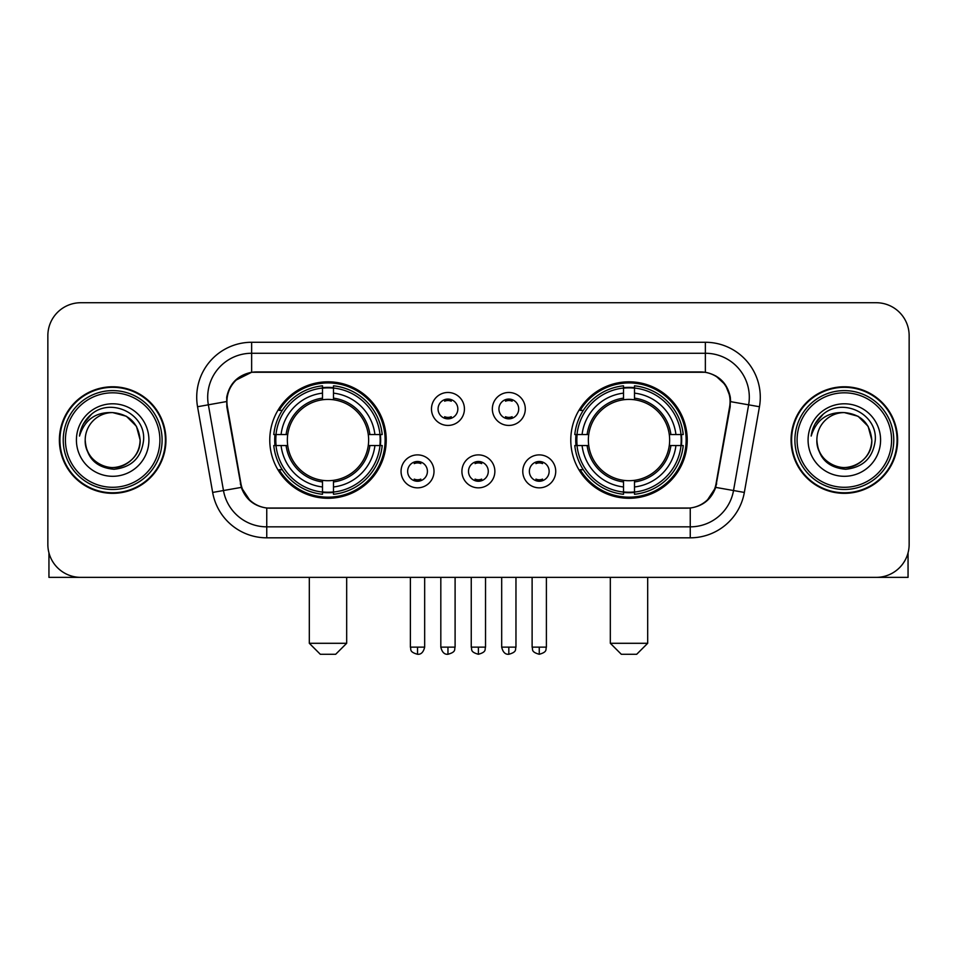 <?xml version="1.0" encoding="UTF-8"?>
<svg xmlns="http://www.w3.org/2000/svg" width="957" height="957" viewBox="0 0 957 957"><rect width="100%" height="100%" fill="white"/><g stroke="black" fill="none" stroke-linecap="round" stroke-linejoin="round"><path stroke-width="1.44" d="M570.779 440.053A58.221 58.221 0 0 0 629.012 498.274A58.221 58.221 0 0 0 687.234 440.053A58.221 58.221 0 0 0 629.012 381.819A58.221 58.221 0 0 0 570.779 440.053M269.766 440.053A58.221 58.221 0 0 0 327.988 498.274A58.221 58.221 0 0 0 386.221 440.053A58.221 58.221 0 0 0 327.988 381.819A58.221 58.221 0 0 0 269.766 440.053M434.011 471.358A16.484 16.484 0 0 1 417.527 487.843A16.484 16.484 0 0 1 401.055 471.358A16.484 16.484 0 0 1 417.527 454.886A16.484 16.484 0 0 1 434.011 471.358M407.646 471.358A9.893 9.893 0 0 0 417.527 481.251A9.893 9.893 0 0 0 427.42 471.358A9.893 9.893 0 0 0 417.527 461.477A9.893 9.893 0 0 0 407.646 471.358M494.865 471.358A16.484 16.484 0 0 1 478.392 487.843A16.484 16.484 0 0 1 461.908 471.358A16.484 16.484 0 0 1 478.392 454.886A16.484 16.484 0 0 1 494.865 471.358M468.499 471.358A9.893 9.893 0 0 0 478.392 481.251A9.893 9.893 0 0 0 488.273 471.358A9.893 9.893 0 0 0 478.392 461.477A9.893 9.893 0 0 0 468.499 471.358M555.73 471.358A16.484 16.484 0 0 1 539.258 487.843A16.484 16.484 0 0 1 522.773 471.358A16.484 16.484 0 0 1 539.258 454.886A16.484 16.484 0 0 1 555.73 471.358M529.365 471.358A9.893 9.893 0 0 0 539.258 481.251A9.893 9.893 0 0 0 549.139 471.358A9.893 9.893 0 0 0 539.258 461.477A9.893 9.893 0 0 0 529.365 471.358M464.432 408.962A16.484 16.484 0 0 1 447.96 425.434A16.484 16.484 0 0 1 431.475 408.962A16.484 16.484 0 0 1 447.96 392.478A16.484 16.484 0 0 1 464.432 408.962M438.067 408.962A9.893 9.893 0 0 0 447.96 418.843A9.893 9.893 0 0 0 457.841 408.962A9.893 9.893 0 0 0 447.96 399.069A9.893 9.893 0 0 0 438.067 408.962M525.297 408.962A16.484 16.484 0 0 1 508.825 425.434A16.484 16.484 0 0 1 492.341 408.962A16.484 16.484 0 0 1 508.825 392.478A16.484 16.484 0 0 1 525.297 408.962M498.932 408.962A9.893 9.893 0 0 0 508.825 418.843A9.893 9.893 0 0 0 518.706 408.962A9.893 9.893 0 0 0 508.825 399.069A9.893 9.893 0 0 0 498.932 408.962M227.371 406.749A29.667 29.667 0 0 1 256.584 371.938L700.416 371.938A29.667 29.667 0 0 1 729.629 406.749L716.063 483.656A29.667 29.667 0 0 1 686.851 508.167L270.149 508.167A29.667 29.667 0 0 1 240.937 483.656L227.371 406.749M274.994 445.543A53.281 53.281 0 0 1 274.994 434.562M576.006 445.543A53.281 53.281 0 0 1 576.006 434.562M59.382 440.053A53.281 53.281 0 0 0 112.663 493.334A53.281 53.281 0 0 0 165.944 440.053A53.281 53.281 0 0 0 112.663 386.772A53.281 53.281 0 0 0 59.382 440.053M791.056 440.053A53.281 53.281 0 0 0 844.337 493.334A53.281 53.281 0 0 0 897.618 440.053A53.281 53.281 0 0 0 844.337 386.772A53.281 53.281 0 0 0 791.056 440.053M226.701 397.203C229.548 383.458 237.862 375.144 251.643 372.261L705.357 372.261C719.126 375.132 727.44 383.446 730.299 397.203L730.179 406.749L715.704 487.388C711.374 499.327 702.881 506.217 690.248 508.023L266.752 508.023C254.143 506.241 245.662 499.351 241.296 487.388L226.821 406.749L226.701 397.203M235.123 380.551L251.643 372.261L251.643 353.265L705.357 353.265A43.938 43.938 0 0 1 748.637 404.835L733.529 490.522A43.938 43.938 0 0 1 690.248 526.84L266.752 526.84A43.938 43.938 0 0 1 223.471 490.522L208.363 404.835A43.938 43.938 0 0 1 251.643 353.265L251.643 342.271L705.357 342.271L705.357 372.261M715.8 375.91L725.49 384.929L730.299 397.203L730.634 401.665L759.451 406.737L744.343 492.436A54.932 54.932 0 0 1 690.248 537.822L266.752 537.822A54.932 54.932 0 0 1 212.657 492.436L197.549 406.737A54.932 54.932 0 0 1 251.643 342.271M269.599 508.167L266.752 508.023L266.752 537.822M690.248 537.822L690.248 508.023L687.401 508.167M744.343 492.436L715.704 487.388L706.84 500.906M250.351 501.073L241.296 487.388L212.657 492.436M716.614 483.656L716.434 484.589M240.566 484.589L240.386 483.656M197.549 406.737L226.366 401.593M909.15 335.68A32.957 32.957 0 0 0 876.193 302.723L80.807 302.723A32.957 32.957 0 0 0 47.85 335.68L47.85 544.413A32.957 32.957 0 0 0 80.807 577.37L876.193 577.37A32.957 32.957 0 0 0 909.15 544.413L909.15 335.68L909.15 544.413M47.85 335.68L47.85 544.413M876.193 302.723L80.807 302.723M80.807 577.37L876.193 577.37M48.951 552.859L48.951 577.37L176.387 577.37M159.903 440.053A47.24 47.24 0 0 0 112.663 392.813A47.24 47.24 0 0 0 65.423 440.053A47.24 47.24 0 0 0 112.663 487.292A47.24 47.24 0 0 0 159.903 440.053M162.104 440.053A49.441 49.441 0 0 0 112.663 390.612A49.441 49.441 0 0 0 63.234 440.053A49.441 49.441 0 0 0 112.663 489.482A49.441 49.441 0 0 0 162.104 440.053M165.405 440.053A52.731 52.731 0 0 0 112.663 387.322A52.731 52.731 0 0 0 59.932 440.053A52.731 52.731 0 0 0 112.663 492.783A52.731 52.731 0 0 0 165.405 440.053M140.129 440.053C138.502 423.365 129.351 414.214 112.663 412.587L126.396 416.259L136.456 426.32L140.129 440.053L136.456 426.32L126.396 416.259L112.663 412.587L126.396 416.259L136.456 426.32L140.129 440.053L136.456 426.32L126.396 416.259L112.663 412.587L126.396 416.259L136.456 426.32L140.129 440.053C141.074 460.353 116.048 474.804 98.93 463.834C90.149 458.331 85.568 450.4 85.197 440.053C86.513 457.96 96.131 467.698 114.062 469.265C131.647 467.375 141.504 457.637 143.598 440.053C145.643 413.891 111.359 397.263 91.609 414.106C84.718 419.872 80.687 427.181 79.491 436.057C84.683 419.692 95.736 411.869 112.663 412.587L126.396 416.259L136.456 426.32L140.129 440.053C141.074 460.353 116.048 474.804 98.93 463.834C90.149 458.331 85.568 450.4 85.197 440.053C84.264 460.353 109.277 474.804 126.396 463.834C135.188 458.331 139.758 450.4 140.129 440.053C139.758 450.4 135.188 458.331 126.396 463.834C109.277 474.804 84.264 460.353 85.197 440.053C85.568 450.4 90.149 458.331 98.93 463.834C116.048 474.804 141.074 460.353 140.129 440.053C141.074 460.353 116.048 474.804 98.93 463.834C90.149 458.331 85.568 450.4 85.197 440.053C85.568 450.4 90.149 458.331 98.93 463.834C116.048 474.804 141.074 460.353 140.129 440.053C139.758 450.4 135.188 458.331 126.396 463.834C109.277 474.804 84.264 460.353 85.197 440.053C84.264 460.353 109.277 474.804 126.396 463.834C135.188 458.331 139.758 450.4 140.129 440.053C139.758 450.4 135.188 458.331 126.396 463.834C109.277 474.804 84.264 460.353 85.197 440.053C85.568 450.4 90.149 458.331 98.93 463.834C116.048 474.804 141.074 460.353 140.129 440.053C139.758 450.4 135.188 458.331 126.396 463.834C109.277 474.804 84.264 460.353 85.197 440.053C85.568 450.4 90.149 458.331 98.93 463.834C116.048 474.804 141.074 460.353 140.129 440.053C141.074 460.353 116.048 474.804 98.93 463.834C90.149 458.331 85.568 450.4 85.197 440.053A27.466 27.466 0 0 1 112.663 412.587L126.396 416.259L136.456 426.32L140.129 440.053C141.229 461.37 113.823 475.533 97.1 462.674M76.416 440.053A36.258 36.258 0 0 0 112.663 476.299A36.258 36.258 0 0 0 148.921 440.053A36.258 36.258 0 0 0 112.663 403.794A36.258 36.258 0 0 0 76.416 440.053M91.597 414.118L83.498 423.748M82.996 424.681L83.726 423.353L82.996 424.681M335.68 654.277L320.308 654.277L309.314 643.295L346.673 643.295L335.68 654.277M333.491 492.054L333.491 494.267A54.489 54.489 0 0 0 382.202 445.543L380.001 445.543A52.288 52.288 0 0 1 333.491 492.054L333.491 486.969A47.24 47.24 0 0 0 374.917 445.543L368.266 445.543A40.649 40.649 0 0 0 333.491 399.775L333.491 388.04A52.288 52.288 0 0 1 380.001 434.562L382.202 434.562A54.489 54.489 0 0 0 333.491 385.838L333.491 388.04M275.987 445.543L273.774 445.543A54.489 54.489 0 0 0 322.497 494.267L322.497 492.054A52.288 52.288 0 0 1 275.987 445.543L281.071 445.543A47.24 47.24 0 0 0 322.497 486.969L322.497 480.33A40.649 40.649 0 0 0 368.266 445.543L369.892 445.543A42.252 42.252 0 0 1 333.491 481.945L333.491 486.969M322.497 388.04L322.497 385.838A54.489 54.489 0 0 0 273.774 434.562L275.987 434.562A52.288 52.288 0 0 1 322.497 388.04L322.497 393.136A47.24 47.24 0 0 0 281.071 434.562L287.722 434.562A40.649 40.649 0 0 0 322.497 480.33L322.497 481.945A42.252 42.252 0 0 1 286.095 445.543L281.071 445.543M276.095 445.543A52.18 52.18 0 0 1 276.095 434.562M333.491 388.159A52.18 52.18 0 0 0 322.497 388.159M379.881 434.562A52.18 52.18 0 0 1 379.881 445.543M380.001 434.562L374.917 434.562A47.24 47.24 0 0 0 333.491 393.136M374.917 445.543L380.001 445.543M322.497 486.969L322.497 492.054M368.266 434.562L374.917 434.562M333.491 480.39L333.491 481.945M322.497 480.33A40.649 40.649 0 0 1 287.722 445.543L286.095 445.543M333.491 491.946A52.18 52.18 0 0 1 322.497 491.946M281.071 434.562L275.987 434.562M322.497 399.703L322.497 393.136M333.491 399.775A40.649 40.649 0 0 0 287.722 434.562L286.095 434.562A42.252 42.252 0 0 1 322.497 398.148M333.491 399.703L333.491 398.148A42.252 42.252 0 0 1 369.892 434.562M282.279 410.386L279.169 410.386A57.133 57.133 0 0 1 385.121 440.053A57.133 57.133 0 0 1 279.169 469.708L282.279 469.708M636.692 654.277L621.32 654.277L610.327 643.295L647.686 643.295L636.692 654.277M634.503 492.054L634.503 494.267A54.489 54.489 0 0 0 683.226 445.543L681.013 445.543A52.288 52.288 0 0 1 634.503 492.054L634.503 486.969A47.24 47.24 0 0 0 675.929 445.543L669.278 445.543A40.649 40.649 0 0 0 634.503 399.775L634.503 388.04A52.288 52.288 0 0 1 681.013 434.562L683.226 434.562A54.489 54.489 0 0 0 634.503 385.838L634.503 388.04M576.999 445.543L574.798 445.543A54.489 54.489 0 0 0 623.509 494.267L623.509 492.054A52.288 52.288 0 0 1 576.999 445.543L582.083 445.543A47.24 47.24 0 0 0 623.509 486.969L623.509 480.33A40.649 40.649 0 0 0 669.278 445.543L670.905 445.543A42.252 42.252 0 0 1 634.503 481.945L634.503 486.969M623.509 388.04L623.509 385.838A54.489 54.489 0 0 0 574.798 434.562L576.999 434.562A52.288 52.288 0 0 1 623.509 388.04L623.509 393.136A47.24 47.24 0 0 0 582.083 434.562L588.734 434.562A40.649 40.649 0 0 0 623.509 480.33L623.509 481.945A42.252 42.252 0 0 1 587.108 445.543L582.083 445.543M577.119 445.543A52.18 52.18 0 0 1 577.119 434.562M634.503 388.159A52.18 52.18 0 0 0 623.509 388.159M680.906 434.562A52.18 52.18 0 0 1 680.906 445.543M681.013 434.562L675.929 434.562A47.24 47.24 0 0 0 634.503 393.136M675.929 445.543L681.013 445.543M623.509 486.969L623.509 492.054M669.278 434.562L675.929 434.562M634.503 480.39L634.503 481.945M623.509 480.33A40.649 40.649 0 0 1 588.734 445.543L587.108 445.543M634.503 491.946A52.18 52.18 0 0 1 623.509 491.946M582.083 434.562L576.999 434.562M623.509 399.703L623.509 393.136M634.503 399.775A40.649 40.649 0 0 0 588.734 434.562L587.108 434.562A42.252 42.252 0 0 1 623.509 398.148M634.503 399.703L634.503 398.148A42.252 42.252 0 0 1 670.905 434.562M583.303 410.386L580.181 410.386A57.133 57.133 0 0 1 686.133 440.053A57.133 57.133 0 0 1 580.181 469.708L583.303 469.708M444.658 418.281L444.658 416.714A8.434 8.434 0 0 0 451.249 416.714L451.249 418.281M451.249 399.631L451.249 401.198A8.434 8.434 0 0 0 444.658 401.198L444.658 399.631M505.523 418.281L505.523 416.714A8.434 8.434 0 0 0 512.115 416.714L512.115 418.281M512.115 399.631L512.115 401.198A8.434 8.434 0 0 0 505.523 401.198L505.523 399.631M414.237 480.677L414.237 479.11A8.434 8.434 0 0 0 420.829 479.11L420.829 480.677M420.829 462.04L420.829 463.607A8.434 8.434 0 0 0 414.237 463.607L414.237 462.04M475.091 480.677L475.091 479.11A8.434 8.434 0 0 0 481.682 479.11L481.682 480.677M481.682 462.04L481.682 463.607A8.434 8.434 0 0 0 475.091 463.607L475.091 462.04M535.956 480.677L535.956 479.11A8.434 8.434 0 0 0 542.547 479.11L542.547 480.677M542.547 462.04L542.547 463.607A8.434 8.434 0 0 0 535.956 463.607L535.956 462.04M908.049 552.859L908.049 577.37L780.613 577.37M891.577 440.053A47.24 47.24 0 0 0 844.337 392.813A47.24 47.24 0 0 0 797.097 440.053A47.24 47.24 0 0 0 844.337 487.292A47.24 47.24 0 0 0 891.577 440.053M893.766 440.053A49.441 49.441 0 0 0 844.337 390.612A49.441 49.441 0 0 0 794.896 440.053A49.441 49.441 0 0 0 844.337 489.482A49.441 49.441 0 0 0 893.766 440.053M897.068 440.053A52.731 52.731 0 0 0 844.337 387.322A52.731 52.731 0 0 0 791.595 440.053A52.731 52.731 0 0 0 844.337 492.783A52.731 52.731 0 0 0 897.068 440.053M816.871 440.053A27.466 27.466 0 0 1 844.337 412.587L858.07 416.259L868.119 426.32L871.803 440.053L868.119 426.32L858.07 416.259L844.337 412.587L858.07 416.259L868.119 426.32L871.803 440.053L868.119 426.32L858.07 416.259L844.337 412.587L858.07 416.259L868.119 426.32L871.803 440.053L868.119 426.32L858.07 416.259L844.337 412.587L858.07 416.259L868.119 426.32L871.803 440.053C872.736 460.353 847.723 474.804 830.604 463.834C821.812 458.331 817.242 450.4 816.871 440.053C818.187 457.96 827.805 467.698 845.725 469.265C863.322 467.375 873.167 457.637 875.272 440.053C877.306 413.891 843.033 397.263 823.271 414.106C816.381 419.872 812.349 427.181 811.165 436.057C816.345 419.692 827.398 411.869 844.337 412.587L858.07 416.259L868.119 426.32L871.803 440.053C872.736 460.353 847.723 474.804 830.604 463.834C821.812 458.331 817.242 450.4 816.871 440.053C817.242 450.4 821.812 458.331 830.604 463.834C847.723 474.804 872.736 460.353 871.803 440.053C872.736 460.353 847.723 474.804 830.604 463.834C821.812 458.331 817.242 450.4 816.871 440.053C817.242 450.4 821.812 458.331 830.604 463.834C847.723 474.804 872.736 460.353 871.803 440.053C871.432 450.4 866.851 458.331 858.07 463.834C840.952 474.804 815.926 460.353 816.871 440.053C815.926 460.353 840.952 474.804 858.07 463.834C866.851 458.331 871.432 450.4 871.803 440.053C872.736 460.353 847.723 474.804 830.604 463.834C821.812 458.331 817.242 450.4 816.871 440.053C815.926 460.353 840.952 474.804 858.07 463.834C866.851 458.331 871.432 450.4 871.803 440.053C872.736 460.353 847.723 474.804 830.604 463.834C821.812 458.331 817.242 450.4 816.871 440.053C817.242 450.4 821.812 458.331 830.604 463.834C847.723 474.804 872.736 460.353 871.803 440.053C872.904 461.37 845.486 475.533 828.762 462.674M844.337 412.587C861.013 414.214 870.164 423.365 871.803 440.053M808.079 440.053A36.258 36.258 0 0 0 844.337 476.299A36.258 36.258 0 0 0 880.584 440.053A36.258 36.258 0 0 0 844.337 403.794A36.258 36.258 0 0 0 808.079 440.053M823.259 414.118L815.161 423.748M814.67 424.681L815.388 423.353M705.357 342.271A54.932 54.932 0 0 1 759.451 406.737M208.363 404.835A43.938 43.938 0 0 1 207.693 397.203M333.491 480.33A40.649 40.649 0 0 0 368.266 445.543M322.497 492.436A52.671 52.671 0 0 0 333.491 492.436M380.384 445.543A52.671 52.671 0 0 0 380.384 434.562M333.491 387.657A52.671 52.671 0 0 0 322.497 387.657M634.503 480.33A40.649 40.649 0 0 0 669.278 445.543M623.509 492.436A52.671 52.671 0 0 0 634.503 492.436M681.396 445.543A52.671 52.671 0 0 0 681.396 434.562M634.503 387.657A52.671 52.671 0 0 0 623.509 387.657M447.96 647.135L440.818 647.135C442.062 652.231 444.443 654.612 447.96 654.277L447.96 647.135L455.101 647.135L455.101 577.37M508.825 647.135L501.683 647.135C502.927 652.231 505.308 654.612 508.825 654.277L508.825 647.135L515.967 647.135L515.967 577.37M417.527 647.135L410.386 647.135C411.39 649.348 408.866 651.861 417.527 654.277L417.527 647.135L424.669 647.135L424.669 577.37M478.392 647.135L471.251 647.135C472.256 649.348 469.72 651.861 478.392 654.277L478.392 647.135L485.534 647.135L485.534 577.37M539.258 647.135L532.116 647.135C533.121 649.348 530.585 651.861 539.258 654.277L539.258 647.135L546.399 647.135L546.399 577.37M346.673 577.37L346.673 643.295M309.314 577.37L309.314 643.295M647.686 577.37L647.686 643.295M610.327 577.37L610.327 643.295M440.818 647.135L440.818 577.37M455.101 647.135C454.097 649.348 456.621 651.861 447.96 654.277M501.683 647.135L501.683 577.37M515.967 647.135C514.95 649.348 517.486 651.861 508.825 654.277M410.386 647.135L410.386 577.37M424.669 647.135C423.425 652.231 421.044 654.612 417.527 654.277M471.251 647.135L471.251 577.37M485.534 647.135C484.517 649.348 487.053 651.861 478.392 654.277M532.116 647.135L532.116 577.37M546.399 647.135C545.382 649.348 547.918 651.861 539.258 654.277"/></g></svg>
